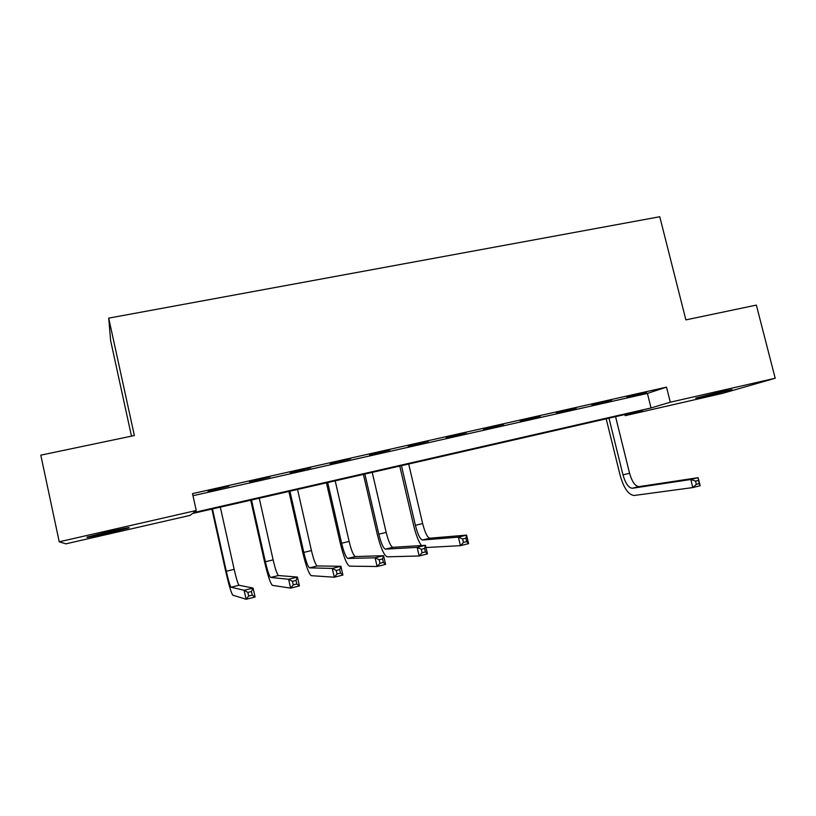 <?xml version="1.0" encoding="UTF-8"?>
<svg xmlns="http://www.w3.org/2000/svg" width="816" height="816" viewBox="0 0 816 816"><rect width="100%" height="100%" fill="white"/><g stroke="black" fill="none" stroke-linecap="round" stroke-linejoin="round"><path stroke-width="1.22" d="M107.712 531.961C124.338 528.238 131.325 526.912 128.653 527.983L108.446 533.021C91.851 536.744 84.823 538.081 87.353 537.03L107.712 531.961M722.548 391.343L731.962 389.599L705.218 396.382L695.701 398.147L722.548 391.343M131.478 436.132L110.629 340.649L108.712 318.128L659.767 216.74L685.879 319.882L756.361 305.102L775.2 378.247L722.537 393.363L625.158 415.67L642.518 410.499L192.464 513.519L190.118 515.386L65.882 543.854L59.231 541.804L196.248 510.5L193.616 512.591L651.046 407.949L670.303 402.206L775.2 378.247M624.883 414.538L625.158 415.67M192.984 495.72L647.414 393.404L666.519 387.131L192.515 493.629L196.248 510.5M646.537 392.272L626.831 397.035L646.537 392.272M611.674 400.105L591.886 404.889L611.674 400.105M576.239 408.071L556.359 412.886L576.239 408.071M540.212 416.17L520.251 421.005L540.212 416.17M503.574 424.412L483.521 429.267L503.574 424.412M466.313 432.786L446.179 437.662L466.313 432.786M428.41 441.303L408.194 446.209L428.41 441.303M389.854 449.973L369.546 454.9L389.854 449.973M350.625 458.796L330.235 463.733L350.625 458.796M310.702 467.772L290.231 472.729L310.702 467.772M270.076 476.901L249.523 481.889L270.076 476.901M228.725 486.203L208.08 491.212L228.725 486.203M108.712 318.128L134.365 435.53L40.8 455.155L59.231 541.804M666.519 387.131L670.303 402.206M647.414 393.404L651.046 407.949M608.981 418.169L622.985 474.871C625.433 483.409 628.544 487.876 632.298 488.264L690.805 479.502L698.129 477.686L700.148 485.734L692.825 487.57L634.124 495.485C628.463 494.873 623.801 488.172 620.15 475.381L606.186 418.812M615.57 416.67L629.575 473.27C632.033 481.787 635.154 486.244 638.959 486.622L698.129 477.686L698.476 480.369L695.528 481.093L696.344 484.327L699.281 483.592L698.476 480.369M696.344 484.327L692.825 487.57L690.805 479.502L695.528 481.093M699.281 483.592L700.148 485.734M421.413 545.557C418.465 541.345 415.885 534.674 413.671 525.535L399.758 466.069M408.683 464.018L422.637 523.546C424.952 532.542 427.329 537.438 429.767 538.213L466.568 535.112L468.578 543.629L460.418 545.669L425.983 547.526M401.441 465.681L415.395 525.31C417.7 534.317 420.056 539.223 422.433 540.019L458.408 537.142L466.568 535.112L465.926 538.183L462.652 538.999L463.468 542.426L466.742 541.61L465.926 538.183M463.468 542.426L460.418 545.669L458.408 537.142L462.652 538.999M466.742 541.61L468.578 543.629M364.874 474.055L378.808 534.194C381.092 543.293 383.306 548.281 385.427 549.148L417.139 547.373L425.452 545.312L427.472 553.911L419.159 555.992L387.223 556.818C384.02 555.482 380.715 547.995 377.298 534.368L363.406 474.392M372.239 472.362L386.172 532.409C388.467 541.487 390.701 546.455 392.884 547.312L425.452 545.312L424.636 548.454L421.301 549.28L422.107 552.738L425.452 551.912L424.636 548.454M422.107 552.738L419.159 555.992L417.139 547.373L421.301 549.28M425.452 551.912L427.472 553.911M327.706 482.562L341.629 543.232C343.883 552.412 345.943 557.481 347.8 558.43L375.105 557.797L383.581 555.696L385.591 564.386L377.125 566.498L349.595 566.171C346.79 564.713 343.699 557.104 340.323 543.354L326.451 482.848M335.192 480.848L349.115 541.406C351.38 550.576 353.461 555.625 355.378 556.563L383.581 555.696L382.571 558.919L379.165 559.756L379.981 563.254L383.377 562.408L382.571 558.919M355.378 556.563L347.8 558.43L355.399 556.563M379.981 563.254L377.125 566.498L375.105 557.797L379.165 559.756M383.377 562.408L385.591 564.386M289.925 491.201L303.817 552.412C306.051 561.683 307.958 566.834 309.539 567.865L332.275 568.415L340.904 566.273L342.914 575.056L334.285 577.208L311.335 575.678C308.938 574.097 306.082 566.365 302.746 552.483L288.895 491.446M297.534 489.467L311.437 550.565C313.67 559.817 315.608 564.958 317.251 565.967L340.904 566.273L339.701 569.578L336.233 570.435L337.039 573.964L340.507 573.097L339.701 569.578M337.039 573.964L334.285 577.208L332.275 568.415L336.233 570.435M340.507 573.097L342.914 575.056M251.512 500.004L265.384 561.755C267.587 571.118 269.331 576.351 270.637 577.463L288.619 579.248L297.412 577.065L299.421 585.929L290.618 588.132L272.411 585.347C270.453 583.644 267.832 575.78 264.537 561.765L250.706 500.188M259.243 498.229L273.125 559.868C275.329 569.221 277.114 574.433 278.47 575.535L297.412 577.065L296.004 580.441L292.465 581.318L293.27 584.878L296.81 584.001L296.004 580.441M270.637 577.463L278.48 575.535L270.637 577.463M293.27 584.878L290.618 588.132L288.619 579.248L292.465 581.318M296.81 584.001L299.421 585.929M212.456 508.939L226.297 571.251C228.46 580.706 230.051 586.031 231.05 587.224L244.117 590.284L253.082 588.061L255.092 597.016L246.116 599.26L232.825 595.18C231.316 593.344 228.929 585.358 225.685 571.2L211.885 509.072M220.32 507.144L234.161 569.333C236.344 578.768 237.956 584.083 239.027 585.256L253.082 588.061L251.461 591.518L247.86 592.406L248.656 596.017L252.256 595.119L251.461 591.518M248.656 596.017L246.116 599.26L244.117 590.284L247.86 592.406M252.256 595.119L255.092 597.016M629.575 473.27L622.985 474.871M632.298 488.264L638.959 486.622L632.329 488.254M422.637 523.546L415.395 525.31M429.787 538.213L422.453 540.019L429.767 538.213M386.172 532.409L378.808 534.194M385.427 549.148L392.884 547.312L385.448 549.148M349.115 541.406L341.629 543.232M311.437 550.565L303.817 552.412M309.539 567.865L317.251 565.967L309.56 567.865M273.125 559.868L265.384 561.755M234.161 569.333L226.297 571.251M231.05 587.224L239.027 585.256L231.061 587.224"/></g></svg>
